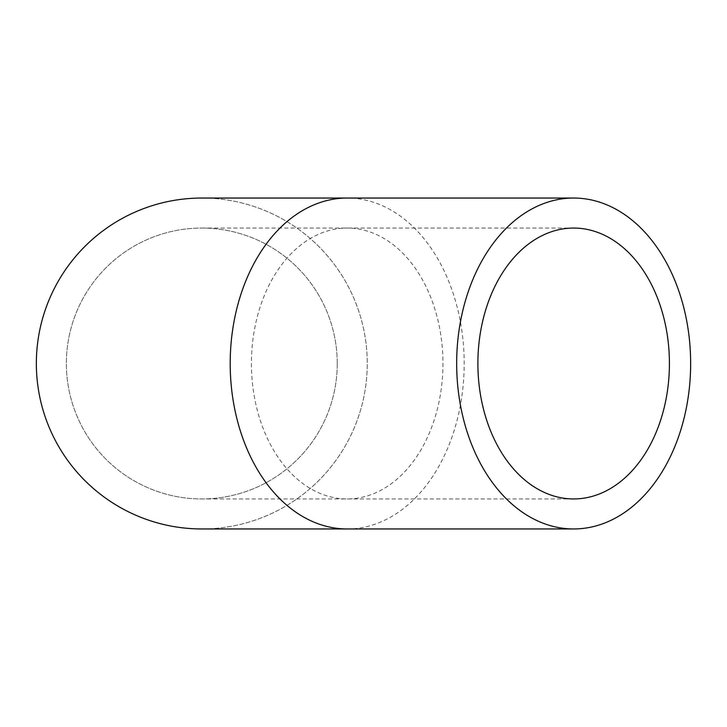 <?xml version="1.0" encoding="UTF-8"?>
<svg xmlns="http://www.w3.org/2000/svg" width="727" height="727" viewBox="0 0 727 727"><rect width="100%" height="100%" fill="white"/><g stroke="black" fill="none" stroke-linecap="round" stroke-linejoin="round"><path stroke-width="0.55" stroke-dasharray="3.63 2.73" d="M201.806 198.044A165.456 165.456 0 0 1 367.262 363.5A165.456 165.456 0 0 1 201.806 528.956M337.246 363.5A135.44 135.44 0 0 1 201.806 498.94A135.44 135.44 0 0 1 66.366 363.5A135.44 135.44 0 0 1 201.806 228.06A135.44 135.44 0 0 1 337.246 363.5A135.44 135.44 0 0 1 201.806 498.94A135.44 135.44 0 0 1 66.366 363.5A135.44 135.44 0 0 1 201.806 228.06A135.44 135.44 0 0 1 337.246 363.5M36.35 363.5A165.456 165.456 0 0 1 201.806 198.044A165.456 165.456 0 0 1 367.262 363.5A165.456 165.456 0 0 1 201.806 528.956A165.456 165.456 0 0 1 36.35 363.5M347.188 528.956A165.456 116.992 90 0 0 464.18 363.5A165.456 116.992 90 0 0 347.188 198.044M251.415 363.5A135.44 95.764 90 0 0 347.188 498.94A135.44 95.764 90 0 0 442.952 363.5A135.44 95.764 90 0 0 347.188 228.06A135.44 95.764 90 0 0 251.415 363.5M573.658 498.94L201.806 498.94M201.806 228.06L573.658 228.06"/><path stroke-width="1.09" d="M347.188 528.956L201.806 528.956A165.456 165.456 0 0 1 36.35 363.5A165.456 165.456 0 0 1 201.806 198.044L347.188 198.044A165.456 116.992 90 0 0 230.195 363.5A165.456 116.992 90 0 0 347.188 528.956L573.658 528.956A165.456 116.992 -90 0 1 456.665 363.5A165.456 116.992 -90 0 1 573.658 198.044A165.456 116.992 -90 0 1 690.65 363.5A165.456 116.992 -90 0 1 573.658 528.956M669.422 363.5A135.44 95.764 -90 0 1 573.658 498.94A135.44 95.764 -90 0 1 477.884 363.5A135.44 95.764 -90 0 1 573.658 228.06A135.44 95.764 -90 0 1 669.422 363.5M347.188 198.044L573.658 198.044"/></g></svg>
